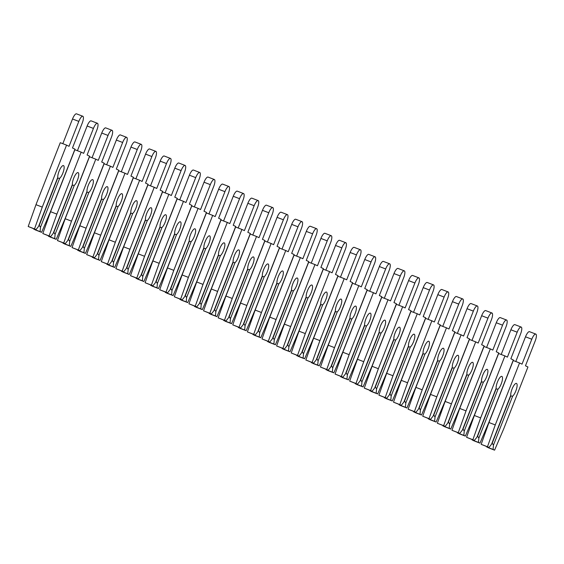 <?xml version="1.0" encoding="UTF-8"?>
<svg xmlns="http://www.w3.org/2000/svg" width="564" height="564" viewBox="0 0 564 564"><rect width="100%" height="100%" fill="white"/><g stroke="black" fill="none" stroke-linecap="round" stroke-linejoin="round"><path stroke-width="0.85" d="M515.834 390.93A7.064 2.101 111 0 0 516.462 383.414A7.064 2.101 111 0 0 512.034 389.104A7.064 2.101 111 0 0 510.751 395.251L491.568 444.199L488.988 447.471L487.479 446.744L495.255 424.932L519.55 362.948L522.031 364.147L531.796 339.225A6.387 1.896 -69 0 1 535.8 334.085A6.387 1.896 -69 0 1 535.229 340.875L525.465 365.796L527.946 366.988L503.659 428.971L494.579 450.157L493.077 449.438L493.465 445.116L512.648 396.168A7.064 2.101 111 0 0 515.834 390.93M512.648 396.168L510.462 395.984M494.579 450.157L488.283 447.745L486.81 446.632M486.774 447.019L493.077 449.438M492.062 442.937L493.465 445.116M492.28 443.015L510.681 396.062M519.55 362.948L513.247 360.53L488.96 422.514L481.184 444.326L488.988 447.471M515.813 361.517L525.5 336.807A6.387 1.896 -69 0 1 529.497 331.674L535.8 334.085M481.184 444.326L487.479 446.744M488.96 422.514L495.255 424.932M501.22 383.901A7.064 2.101 111 0 0 501.847 376.392A7.064 2.101 111 0 0 497.42 382.075A7.064 2.101 111 0 0 496.137 388.229L476.954 437.171L474.373 440.442L472.872 439.716L480.648 417.903L504.935 355.919L507.417 357.118L517.181 332.196A6.387 1.896 -69 0 1 521.185 327.064A6.387 1.896 -69 0 1 520.614 333.853L510.85 358.767L513.339 359.959L489.044 421.942L479.964 443.135L478.462 442.409L478.857 438.087L498.04 389.139A7.064 2.101 111 0 0 501.22 383.901M498.04 389.139L495.855 388.956M479.964 443.135L473.668 440.717L472.202 439.61M472.167 439.99L478.462 442.409M477.454 435.909L478.857 438.087M477.666 435.993L496.066 389.04M504.935 355.919L498.632 353.508L474.345 415.485L466.569 437.304L474.373 440.442M501.199 354.488L510.885 329.785A6.387 1.896 -69 0 1 514.89 324.645L521.185 327.064M466.569 437.304L472.872 439.716M474.345 415.485L480.648 417.903M486.605 376.872A7.064 2.101 111 0 0 487.24 369.364A7.064 2.101 111 0 0 482.805 375.046A7.064 2.101 111 0 0 481.529 381.201L462.346 430.149L459.759 433.413L458.257 432.694L466.033 410.874L490.32 348.897L492.809 350.089L502.573 325.174A6.387 1.896 -69 0 1 506.578 320.035A6.387 1.896 -69 0 1 506.007 326.824L496.242 351.739L498.724 352.937L474.437 414.914L465.356 436.106L463.855 435.38L464.242 431.058L483.426 382.11A7.064 2.101 111 0 0 486.605 376.872M483.426 382.11L481.24 381.927M465.356 436.106L459.054 433.688L457.587 432.581M457.552 432.969L463.855 435.38M462.84 428.88L464.242 431.058M463.051 428.964L481.452 382.011M490.32 348.897L484.025 346.479L459.731 408.456L451.961 430.276L459.759 433.413M486.591 347.466L496.271 322.756A6.387 1.896 -69 0 1 500.275 317.617L506.578 320.035M451.961 430.276L458.257 432.694M459.731 408.456L466.033 410.874M471.997 369.85A7.064 2.101 111 0 0 472.625 362.335A7.064 2.101 111 0 0 468.198 368.017A7.064 2.101 111 0 0 466.914 374.172L447.731 423.12L445.151 426.391L443.642 425.665L451.419 403.845L475.706 341.869L478.194 343.06L487.959 318.145A6.387 1.896 -69 0 1 491.963 313.006A6.387 1.896 -69 0 1 491.392 319.795L481.628 344.717L484.109 345.908L459.822 407.892L450.742 429.077L449.24 428.358L449.628 424.036L468.811 375.088A7.064 2.101 111 0 0 471.997 369.85M468.811 375.088L466.625 374.905M450.742 429.077L444.446 426.659L442.973 425.552M442.937 425.94L449.24 428.358M448.225 421.858L449.628 424.036M448.443 421.935L466.844 374.982M475.706 341.869L469.41 339.45L445.123 401.434L437.347 423.247L445.151 426.391M471.976 340.437L481.656 315.727A6.387 1.896 -69 0 1 485.66 310.588L491.963 313.006M437.347 423.247L443.642 425.665M445.123 401.434L451.419 403.845M457.383 362.821A7.064 2.101 111 0 0 458.01 355.306A7.064 2.101 111 0 0 453.583 360.995A7.064 2.101 111 0 0 452.3 367.143L433.117 416.091L430.536 419.362L429.035 418.636L436.804 396.823L461.098 334.84L463.58 336.038L473.344 311.116A6.387 1.896 -69 0 1 477.348 305.977A6.387 1.896 -69 0 1 476.777 312.766L467.013 337.688L469.502 338.879L445.207 400.863L436.127 422.048L434.625 421.329L435.02 417.007L454.203 368.059A7.064 2.101 111 0 0 457.383 362.821M454.203 368.059L452.018 367.876M436.127 422.048L429.831 419.637L428.365 418.53M428.33 418.911L434.625 421.329M433.617 414.829L435.02 417.007M433.829 414.914L452.229 367.954M461.098 334.84L454.796 332.429L430.508 394.405L422.732 416.225L430.536 419.362M457.362 333.409L467.048 308.705A6.387 1.896 -69 0 1 471.053 303.566L477.348 305.977M422.732 416.225L429.035 418.636M430.508 394.405L436.804 396.823M442.768 355.792A7.064 2.101 111 0 0 443.403 348.284A7.064 2.101 111 0 0 438.968 353.966A7.064 2.101 111 0 0 437.685 360.121L418.509 409.069L415.922 412.333L414.42 411.614L422.196 389.794L446.484 327.818L448.965 329.009L458.736 304.088A6.387 1.896 -69 0 1 462.741 298.955A6.387 1.896 -69 0 1 462.17 305.744L452.406 330.659L454.887 331.858L430.6 393.834L421.519 415.026L420.018 414.3L420.406 409.979L439.589 361.031A7.064 2.101 111 0 0 442.768 355.792M439.589 361.031L437.403 360.847M421.519 415.026L415.217 412.608L413.75 411.501M413.715 411.889L420.018 414.3M419.003 407.8L420.406 409.979M419.214 407.885L437.615 360.932M446.484 327.818L440.188 325.4L415.894 387.376L408.124 409.196L415.922 412.333M442.754 326.387L452.434 301.677A6.387 1.896 -69 0 1 456.438 296.537L462.741 298.955M408.124 409.196L414.42 411.614M415.894 387.376L422.196 389.794M428.161 348.763A7.064 2.101 111 0 0 428.788 341.255A7.064 2.101 111 0 0 424.361 346.938A7.064 2.101 111 0 0 423.078 353.092L403.894 402.04L401.314 405.304L399.805 404.585L407.582 382.766L431.869 320.789L434.358 321.981L444.122 297.066A6.387 1.896 -69 0 1 448.126 291.926A6.387 1.896 -69 0 1 447.555 298.716L437.791 323.637L440.272 324.829L415.985 386.805L406.905 407.998L405.403 407.279L405.791 402.957L424.974 354.009A7.064 2.101 111 0 0 428.161 348.763M424.974 354.009L422.788 353.818M406.905 407.998L400.609 405.579L399.136 404.473M399.101 404.86L405.403 407.279M404.388 400.778L405.791 402.957M404.607 400.856L423.007 353.903M431.869 320.789L425.573 318.371L401.286 380.355L393.51 402.167L401.314 405.304M428.139 319.358L437.819 294.648A6.387 1.896 -69 0 1 441.824 289.508L448.126 291.926M393.51 402.167L399.805 404.585M401.286 380.355L407.582 382.766M413.546 341.742A7.064 2.101 111 0 0 414.173 334.226A7.064 2.101 111 0 0 409.746 339.916A7.064 2.101 111 0 0 408.463 346.063L389.28 395.011L386.7 398.283L385.198 397.557L392.967 375.744L417.261 313.76L419.743 314.959L429.507 290.037A6.387 1.896 -69 0 1 433.512 284.898A6.387 1.896 -69 0 1 432.94 291.687L423.176 316.608L425.665 317.8L401.371 379.784L392.29 400.969L390.789 400.25L391.183 395.928L410.366 346.98A7.064 2.101 111 0 0 413.546 341.742M410.366 346.98L408.181 346.797M392.29 400.969L385.995 398.558L384.528 397.451M384.493 397.831L390.789 400.25M389.78 393.75L391.183 395.928M389.992 393.834L408.392 346.874M417.261 313.76L410.959 311.342L386.671 373.326L378.895 395.145L386.7 398.283M413.525 312.329L423.211 287.619A6.387 1.896 -69 0 1 427.216 282.486L433.512 284.898M378.895 395.145L385.198 397.557M386.671 373.326L392.967 375.744M398.931 334.713A7.064 2.101 111 0 0 399.566 327.205A7.064 2.101 111 0 0 395.131 332.887A7.064 2.101 111 0 0 393.848 339.042L374.672 387.99L372.085 391.254L370.583 390.535L378.359 368.715L402.647 306.731L405.128 307.93L414.9 283.008A6.387 1.896 -69 0 1 418.904 277.876A6.387 1.896 -69 0 1 418.333 284.665L408.569 309.58L411.05 310.778L386.763 372.755L377.683 393.947L376.181 393.221L376.569 388.899L395.752 339.951A7.064 2.101 111 0 0 398.931 334.713M395.752 339.951L393.566 339.768M377.683 393.947L371.38 391.529L369.913 390.422M369.878 390.803L376.181 393.221M375.166 386.721L376.569 388.899M375.377 386.805L393.778 339.852M402.647 306.731L396.351 304.32L372.057 366.297L364.288 388.117L372.085 391.254M398.917 305.3L408.597 280.597A6.387 1.896 -69 0 1 412.601 275.458L418.904 277.876M364.288 388.117L370.583 390.535M372.057 366.297L378.359 368.715M384.324 327.684A7.064 2.101 111 0 0 384.951 320.176A7.064 2.101 111 0 0 380.524 325.858A7.064 2.101 111 0 0 379.241 332.013L360.058 380.961L357.477 384.225L355.969 383.506L363.745 361.686L388.032 299.71L390.521 300.901L400.285 275.986A6.387 1.896 -69 0 1 404.289 270.847A6.387 1.896 -69 0 1 403.718 277.636L393.954 302.551L396.436 303.749L372.148 365.726L363.068 386.918L361.566 386.192L361.954 381.87L381.137 332.929A7.064 2.101 111 0 0 384.324 327.684M381.137 332.929L378.952 332.739M363.068 386.918L356.765 384.5L355.299 383.393M355.264 383.781L361.566 386.192M360.551 379.692L361.954 381.87M360.77 379.776L379.17 332.823M388.032 299.71L381.736 297.291L357.449 359.275L349.673 381.088L357.477 384.225M384.303 298.278L393.982 273.568A6.387 1.896 -69 0 1 397.987 268.429L404.289 270.847M349.673 381.088L355.969 383.506M357.449 359.275L363.745 361.686M369.709 320.662A7.064 2.101 111 0 0 370.336 313.147A7.064 2.101 111 0 0 365.909 318.836A7.064 2.101 111 0 0 364.626 324.984L345.443 373.932L342.863 377.203L341.361 376.477L349.13 354.664L373.424 292.681L375.906 293.879L385.67 268.957A6.387 1.896 -69 0 1 389.675 263.818A6.387 1.896 -69 0 1 389.104 270.607L379.339 295.529L381.828 296.72L357.534 358.704L348.453 379.889L346.952 379.17L347.346 374.849L366.529 325.9A7.064 2.101 111 0 0 369.709 320.662M366.529 325.9L364.344 325.717M348.453 379.889L342.158 377.471L340.691 376.364M340.656 376.752L346.952 379.17M345.943 372.67L347.346 374.849M346.155 372.748L364.555 325.795M373.424 292.681L367.122 290.263L342.834 352.246L335.058 374.059L342.863 377.203M369.688 291.25L379.375 266.539A6.387 1.896 -69 0 1 383.379 261.407L389.675 263.818M335.058 374.059L341.361 376.477M342.834 352.246L349.13 354.664M355.094 313.633A7.064 2.101 111 0 0 355.729 306.125A7.064 2.101 111 0 0 351.294 311.807A7.064 2.101 111 0 0 350.011 317.962L330.835 366.903L328.248 370.174L326.746 369.448L334.522 347.635L358.81 285.652L361.291 286.85L371.063 261.929A6.387 1.896 -69 0 1 375.067 256.796A6.387 1.896 -69 0 1 374.496 263.585L364.732 288.5L367.213 289.692L342.926 351.675L333.846 372.86L332.344 372.141L332.732 367.82L351.915 318.871A7.064 2.101 111 0 0 355.094 313.633M351.915 318.871L349.729 318.688M333.846 372.86L327.543 370.449L326.077 369.342M326.041 369.723L332.344 372.141M331.329 365.641L332.732 367.82M331.54 365.726L349.941 318.773M358.81 285.652L352.514 283.241L328.22 345.217L320.451 367.037L328.248 370.174M355.08 284.221L364.76 259.518A6.387 1.896 -69 0 1 368.764 254.378L375.067 256.796M320.451 367.037L326.746 369.448M328.22 345.217L334.522 347.635M340.487 306.604A7.064 2.101 111 0 0 341.114 299.096A7.064 2.101 111 0 0 336.687 304.779A7.064 2.101 111 0 0 335.404 310.933L316.221 359.881L313.633 363.145L312.132 362.426L319.908 340.607L344.195 278.63L346.684 279.822L356.448 254.907A6.387 1.896 -69 0 1 360.452 249.767A6.387 1.896 -69 0 1 359.881 256.557L350.117 281.471L352.599 282.67L328.311 344.646L319.231 365.839L317.729 365.112L318.117 360.791L337.3 311.843A7.064 2.101 111 0 0 340.487 306.604M337.3 311.843L335.115 311.659M319.231 365.839L312.928 363.42L311.462 362.314M311.427 362.701L317.729 365.112M316.714 358.612L318.117 360.791M316.933 358.697L335.333 311.744M344.195 278.63L337.899 276.212L313.612 338.188L305.836 360.008L313.633 363.145M340.466 277.199L350.145 252.489A6.387 1.896 -69 0 1 354.15 247.349L360.452 249.767M305.836 360.008L312.132 362.426M313.612 338.188L319.908 340.607M325.872 299.583A7.064 2.101 111 0 0 326.5 292.067A7.064 2.101 111 0 0 322.072 297.75A7.064 2.101 111 0 0 320.789 303.904L301.606 352.852L299.026 356.124L297.524 355.398L305.293 333.578L329.587 271.601L332.069 272.793L341.833 247.878A6.387 1.896 -69 0 1 345.838 242.739A6.387 1.896 -69 0 1 345.267 249.528L335.502 274.449L337.991 275.641L313.697 337.624L304.616 358.81L303.115 358.091L303.51 353.769L322.693 304.821A7.064 2.101 111 0 0 325.872 299.583M322.693 304.821L320.507 304.63M304.616 358.81L298.321 356.392L296.854 355.285M296.819 355.672L303.115 358.091M302.1 351.591L303.51 353.769M302.318 351.668L320.719 304.715M329.587 271.601L323.285 269.183L298.998 331.167L291.221 352.979L299.026 356.124M325.851 270.17L335.538 245.46A6.387 1.896 -69 0 1 339.542 240.32L345.838 242.739M291.221 352.979L297.524 355.398M298.998 331.167L305.293 333.578M311.257 292.554A7.064 2.101 111 0 0 311.892 285.039A7.064 2.101 111 0 0 307.458 290.728A7.064 2.101 111 0 0 306.174 296.875L286.998 345.824L284.411 349.095L282.909 348.369L290.686 326.556L314.973 264.572L317.454 265.771L327.226 240.849A6.387 1.896 -69 0 1 331.23 235.71A6.387 1.896 -69 0 1 330.659 242.499L320.888 267.421L323.376 268.612L299.089 330.596L290.009 351.781L288.5 351.062L288.895 346.74L308.078 297.792A7.064 2.101 111 0 0 311.257 292.554M308.078 297.792L305.892 297.609M290.009 351.781L283.706 349.37L282.24 348.263M282.204 348.644L288.5 351.062M287.492 344.562L288.895 346.74M287.703 344.646L306.104 297.686M314.973 264.572L308.677 262.161L284.383 324.138L276.607 345.958L284.411 349.095M311.243 263.141L320.923 238.431A6.387 1.896 -69 0 1 324.927 233.299L331.23 235.71M276.607 345.958L282.909 348.369M284.383 324.138L290.686 326.556M296.65 285.525A7.064 2.101 111 0 0 297.277 278.017A7.064 2.101 111 0 0 292.85 283.699A7.064 2.101 111 0 0 291.567 289.854L272.384 338.802L269.796 342.066L268.295 341.347L276.071 319.527L300.358 257.551L302.847 258.742L312.611 233.82A6.387 1.896 -69 0 1 316.615 228.688A6.387 1.896 -69 0 1 316.044 235.477L306.28 260.392L308.762 261.59L284.475 323.567L275.394 344.759L273.892 344.033L274.28 339.711L293.463 290.763A7.064 2.101 111 0 0 296.65 285.525M293.463 290.763L291.278 290.58M275.394 344.759L269.091 342.341L267.625 341.234M267.59 341.615L273.892 344.033M272.877 337.533L274.28 339.711M273.096 337.617L291.496 290.664M300.358 257.551L294.063 255.132L269.775 317.109L261.999 338.929L269.796 342.066M296.629 256.112L306.308 231.409A6.387 1.896 -69 0 1 310.313 226.27L316.615 228.688M261.999 338.929L268.295 341.347M269.775 317.109L276.071 319.527M282.035 278.496A7.064 2.101 111 0 0 282.663 270.988A7.064 2.101 111 0 0 278.235 276.67A7.064 2.101 111 0 0 276.952 282.825L257.769 331.773L255.189 335.037L253.687 334.318L261.456 312.498L285.751 250.522L288.232 251.713L297.996 226.798A6.387 1.896 -69 0 1 302.001 221.659A6.387 1.896 -69 0 1 301.43 228.448L291.666 253.37L294.154 254.561L269.86 316.538L260.779 337.73L259.278 337.004L259.673 332.682L278.849 283.741A7.064 2.101 111 0 0 282.035 278.496M278.849 283.741L276.67 283.551M260.779 337.73L254.484 335.312L253.017 334.205M252.982 334.593L259.278 337.004M258.263 330.511L259.673 332.682M258.481 330.589L276.882 283.636M285.751 250.522L279.448 248.104L255.161 310.087L247.384 331.9L255.189 335.037M282.014 249.091L291.701 224.38A6.387 1.896 -69 0 1 295.705 219.241L302.001 221.659M247.384 331.9L253.687 334.318M255.161 310.087L261.456 312.498M267.421 271.474A7.064 2.101 111 0 0 268.055 263.959A7.064 2.101 111 0 0 263.621 269.648A7.064 2.101 111 0 0 262.338 275.796L243.154 324.744L240.574 328.015L239.073 327.289L246.849 305.476L271.136 243.493L273.618 244.691L283.389 219.77A6.387 1.896 -69 0 1 287.393 214.63A6.387 1.896 -69 0 1 286.822 221.419L277.051 246.341L279.54 247.533L255.245 309.516L246.172 330.701L244.663 329.982L245.058 325.661L264.241 276.712A7.064 2.101 111 0 0 267.421 271.474M264.241 276.712L262.056 276.529M246.172 330.701L239.869 328.29L238.403 327.176M238.368 327.564L244.663 329.982M243.655 323.482L245.058 325.661M243.867 323.567L262.267 276.607M271.136 243.493L264.84 241.075L240.546 303.058L232.77 324.878L240.574 328.015M267.406 242.062L277.086 217.351A6.387 1.896 -69 0 1 281.091 212.219L287.393 214.63M232.77 324.878L239.073 327.289M240.546 303.058L246.849 305.476M252.813 264.445A7.064 2.101 111 0 0 253.44 256.937A7.064 2.101 111 0 0 249.013 262.62A7.064 2.101 111 0 0 247.73 268.774L228.547 317.722L225.96 320.986L224.458 320.267L232.234 298.448L256.521 236.464L259.01 237.663L268.774 212.741A6.387 1.896 -69 0 1 272.779 207.608A6.387 1.896 -69 0 1 272.208 214.398L262.443 239.312L264.925 240.511L240.638 302.487L231.557 323.68L230.056 322.953L230.443 318.632L249.626 269.684A7.064 2.101 111 0 0 252.813 264.445M249.626 269.684L247.441 269.5M231.557 323.68L225.255 321.261L223.788 320.155M223.753 320.535L230.056 322.953M229.04 316.453L230.443 318.632M229.259 316.538L247.659 269.585M256.521 236.464L250.226 234.053L225.938 296.029L218.162 317.849L225.96 320.986M252.792 235.033L262.471 210.33A6.387 1.896 -69 0 1 266.476 205.19L272.779 207.608M218.162 317.849L224.458 320.267M225.938 296.029L232.234 298.448M238.198 257.417A7.064 2.101 111 0 0 238.826 249.908A7.064 2.101 111 0 0 234.398 255.591A7.064 2.101 111 0 0 233.115 261.745L213.932 310.693L211.352 313.958L209.85 313.239L217.619 291.419L241.914 229.442L244.395 230.634L254.16 205.719A6.387 1.896 -69 0 1 258.164 200.58A6.387 1.896 -69 0 1 257.593 207.369L247.829 232.283L250.31 233.482L226.023 295.458L216.943 316.651L215.441 315.925L215.836 311.603L235.012 262.662A7.064 2.101 111 0 0 238.198 257.417M235.012 262.662L232.833 262.471M216.943 316.651L210.647 314.233L209.181 313.126M209.145 313.513L215.441 315.925M214.426 309.424L215.836 311.603M214.644 309.509L233.045 262.556M241.914 229.442L235.611 227.024L211.324 289.001L203.548 310.82L211.352 313.958M238.177 228.011L247.864 203.301A6.387 1.896 -69 0 1 251.868 198.161L258.164 200.58M203.548 310.82L209.85 313.239M211.324 289.001L217.619 291.419M223.584 250.395A7.064 2.101 111 0 0 224.218 242.88A7.064 2.101 111 0 0 219.784 248.562A7.064 2.101 111 0 0 218.501 254.716L199.318 303.665L196.737 306.936L195.236 306.21L203.012 284.39L227.299 222.413L229.781 223.605L239.552 198.69A6.387 1.896 -69 0 1 243.549 193.551A6.387 1.896 -69 0 1 242.985 200.34L233.214 225.262L235.703 226.453L211.408 288.437L202.335 309.622L200.826 308.903L201.221 304.581L220.404 255.633A7.064 2.101 111 0 0 223.584 250.395M220.404 255.633L218.219 255.45M202.335 309.622L196.032 307.204L194.566 306.097M194.531 306.485L200.826 308.903M199.818 302.403L201.221 304.581M200.03 302.48L218.43 255.527M227.299 222.413L220.996 219.995L196.709 281.979L188.933 303.792L196.737 306.936M223.57 220.982L233.249 196.272A6.387 1.896 -69 0 1 237.254 191.14L243.549 193.551M188.933 303.792L195.236 306.21M196.709 281.979L203.012 284.39M208.969 243.366A7.064 2.101 111 0 0 209.604 235.858A7.064 2.101 111 0 0 205.176 241.54A7.064 2.101 111 0 0 203.893 247.695L184.71 296.636L182.123 299.907L180.621 299.181L188.397 277.368L212.684 215.385L215.173 216.583L224.937 191.661A6.387 1.896 -69 0 1 228.942 186.529A6.387 1.896 -69 0 1 228.371 193.311L218.606 218.233L221.088 219.424L196.801 281.408L187.72 302.593L186.219 301.874L186.606 297.552L205.789 248.604A7.064 2.101 111 0 0 208.969 243.366M205.789 248.604L203.604 248.421M187.72 302.593L181.418 300.182L179.951 299.075M179.916 299.456L186.219 301.874M185.203 295.374L186.606 297.552M185.422 295.458L203.823 248.505M212.684 215.385L206.389 212.973L182.094 274.95L174.325 296.77L182.123 299.907M208.955 213.953L218.635 189.25A6.387 1.896 -69 0 1 222.639 184.111L228.942 186.529M174.325 296.77L180.621 299.181M182.094 274.95L188.397 277.368M194.361 236.337A7.064 2.101 111 0 0 194.989 228.829A7.064 2.101 111 0 0 190.561 234.511A7.064 2.101 111 0 0 189.278 240.666L170.095 289.614L167.515 292.878L166.013 292.159L173.782 270.339L198.077 208.363L200.558 209.554L210.323 184.639A6.387 1.896 -69 0 1 214.327 179.5A6.387 1.896 -69 0 1 213.756 186.289L203.992 211.204L206.473 212.402L182.186 274.379L173.106 295.571L171.604 294.845L171.999 290.523L191.175 241.575A7.064 2.101 111 0 0 194.361 236.337M191.175 241.575L188.996 241.392M173.106 295.571L166.81 293.153L165.344 292.046M165.308 292.434L171.604 294.845M170.589 288.345L171.999 290.523M170.807 288.43L189.208 241.477M198.077 208.363L191.774 205.945L167.487 267.921L159.711 289.741L167.515 292.878M194.34 206.932L204.027 182.221A6.387 1.896 -69 0 1 208.031 177.082L214.327 179.5M159.711 289.741L166.013 292.159M167.487 267.921L173.782 270.339M179.747 229.315A7.064 2.101 111 0 0 180.381 221.8A7.064 2.101 111 0 0 175.947 227.482A7.064 2.101 111 0 0 174.664 233.637L155.481 282.585L152.9 285.849L151.399 285.13L159.175 263.31L183.462 201.334L185.944 202.525L195.715 177.611A6.387 1.896 -69 0 1 199.712 172.471A6.387 1.896 -69 0 1 199.148 179.26L189.377 204.182L191.866 205.374L167.571 267.35L158.498 288.542L156.989 287.823L157.384 283.502L176.567 234.553A7.064 2.101 111 0 0 179.747 229.315M176.567 234.553L174.382 234.363M158.498 288.542L152.195 286.124L150.729 285.017M150.694 285.405L156.989 287.823M155.981 281.323L157.384 283.502M156.193 281.401L174.593 234.448M183.462 201.334L177.159 198.916L152.872 260.899L145.096 282.712L152.9 285.849M179.733 199.903L189.412 175.192A6.387 1.896 -69 0 1 193.417 170.053L199.712 172.471M145.096 282.712L151.399 285.13M152.872 260.899L159.175 263.31M165.132 222.286A7.064 2.101 111 0 0 165.767 214.771A7.064 2.101 111 0 0 161.339 220.461A7.064 2.101 111 0 0 160.056 226.608L140.873 275.556L138.286 278.827L136.784 278.101L144.56 256.289L168.847 194.305L171.336 195.504L181.1 170.582A6.387 1.896 -69 0 1 185.105 165.442A6.387 1.896 -69 0 1 184.534 172.232L174.769 197.153L177.251 198.345L152.964 260.328L143.883 281.514L142.382 280.794L142.77 276.473L161.953 227.525A7.064 2.101 111 0 0 165.132 222.286M161.953 227.525L159.767 227.341M143.883 281.514L137.581 279.102L136.114 277.996M136.079 278.376L142.382 280.794M141.367 274.294L142.77 276.473M141.585 274.379L159.986 227.419M168.847 194.305L162.552 191.894L138.258 253.87L130.488 275.69L138.286 278.827M165.118 192.874L174.798 168.164A6.387 1.896 -69 0 1 178.802 163.031L185.105 165.442M130.488 275.69L136.784 278.101M138.258 253.87L144.56 256.289M150.525 215.258A7.064 2.101 111 0 0 151.152 207.749A7.064 2.101 111 0 0 146.725 213.432A7.064 2.101 111 0 0 145.441 219.586L126.258 268.534L123.678 271.799L122.177 271.08L129.946 249.26L154.24 187.283L156.721 188.475L166.486 163.553A6.387 1.896 -69 0 1 170.49 158.421A6.387 1.896 -69 0 1 169.919 165.21L160.155 190.124L162.636 191.323L138.349 253.299L129.269 274.492L127.767 273.766L128.162 269.444L147.338 220.496A7.064 2.101 111 0 0 150.525 215.258M147.338 220.496L145.152 220.312M129.269 274.492L122.973 272.074L121.5 270.967M121.472 271.347L127.767 273.766M126.752 267.265L128.162 269.444M126.97 267.35L145.371 220.397M154.24 187.283L147.937 184.865L123.65 246.842L115.874 268.661L123.678 271.799M150.503 185.845L160.19 161.142A6.387 1.896 -69 0 1 164.195 156.002L170.49 158.421M115.874 268.661L122.177 271.08M123.65 246.842L129.946 249.26M135.91 208.229A7.064 2.101 111 0 0 136.544 200.721A7.064 2.101 111 0 0 132.11 206.403A7.064 2.101 111 0 0 130.827 212.557L111.644 261.506L109.063 264.77L107.562 264.051L115.338 242.231L139.625 180.254L142.107 181.446L151.871 156.531A6.387 1.896 -69 0 1 155.875 151.392A6.387 1.896 -69 0 1 155.311 158.181L145.54 183.096L148.029 184.294L123.735 246.271L114.661 267.463L113.152 266.737L113.547 262.415L132.73 213.474A7.064 2.101 111 0 0 135.91 208.229M132.73 213.474L130.545 213.284M114.661 267.463L108.358 265.045L106.892 263.938M106.857 264.326L113.152 266.737M112.144 260.244L113.547 262.415M112.356 260.321L130.756 213.368M139.625 180.254L133.323 177.836L109.035 239.82L101.259 261.633L109.063 264.77M135.889 178.823L145.575 154.113A6.387 1.896 -69 0 1 149.58 148.974L155.875 151.392M101.259 261.633L107.562 264.051M109.035 239.82L115.338 242.231M121.295 201.207A7.064 2.101 111 0 0 121.93 193.692A7.064 2.101 111 0 0 117.502 199.381A7.064 2.101 111 0 0 116.219 205.529L97.036 254.477L94.449 257.748L92.947 257.022L100.723 235.209L125.011 173.226L127.499 174.424L137.263 149.502A6.387 1.896 -69 0 1 141.268 144.363A6.387 1.896 -69 0 1 140.697 151.152L130.933 176.074L133.414 177.265L109.127 239.249L100.047 260.434L98.545 259.715L98.933 255.393L118.116 206.445A7.064 2.101 111 0 0 121.295 201.207M118.116 206.445L115.93 206.262M100.047 260.434L93.744 258.023L92.277 256.909M92.242 257.297L98.545 259.715M97.53 253.215L98.933 255.393M97.748 253.292L116.149 206.339M125.011 173.226L118.715 170.807L94.421 232.791L86.652 254.604L94.449 257.748M121.281 171.794L130.961 147.084A6.387 1.896 -69 0 1 134.965 141.952L141.268 144.363M86.652 254.604L92.947 257.022M94.421 232.791L100.723 235.209M106.688 194.178A7.064 2.101 111 0 0 107.315 186.67A7.064 2.101 111 0 0 102.888 192.352A7.064 2.101 111 0 0 101.605 198.507L82.422 247.448L79.841 250.719L78.34 249.993L86.109 228.18L110.403 166.197L112.885 167.395L122.649 142.473A6.387 1.896 -69 0 1 126.653 137.341A6.387 1.896 -69 0 1 126.082 144.13L116.318 169.045L118.8 170.243L94.512 232.22L85.432 253.412L83.93 252.686L84.325 248.364L103.501 199.416A7.064 2.101 111 0 0 106.688 194.178M103.501 199.416L101.316 199.233M85.432 253.412L79.136 250.994L77.663 249.887M77.635 250.268L83.93 252.686M82.915 246.186L84.325 248.364M83.134 246.271L101.534 199.318M110.403 166.197L104.1 163.786L79.813 225.762L72.037 247.582L79.841 250.719M106.666 164.766L116.353 140.062A6.387 1.896 -69 0 1 120.358 134.923L126.653 137.341M72.037 247.582L78.34 249.993M79.813 225.762L86.109 228.18M92.073 187.149A7.064 2.101 111 0 0 92.707 179.641A7.064 2.101 111 0 0 88.273 185.323A7.064 2.101 111 0 0 86.99 191.478L67.807 240.426L65.227 243.69L63.725 242.971L71.501 221.151L95.788 159.175L98.27 160.366L108.034 135.452A6.387 1.896 -69 0 1 112.039 130.312A6.387 1.896 -69 0 1 111.475 137.101L101.703 162.016L104.192 163.215L79.898 225.191L70.817 246.383L69.316 245.657L69.71 241.336L88.893 192.394A7.064 2.101 111 0 0 92.073 187.149M88.893 192.394L86.708 192.204M70.817 246.383L64.522 243.965L63.055 242.858M63.02 243.246L69.316 245.657M68.307 239.157L69.71 241.336M68.519 239.242L86.919 192.289M95.788 159.175L89.486 156.757L65.198 218.733L57.422 240.553L65.227 243.69M92.052 157.744L101.739 133.033A6.387 1.896 -69 0 1 105.743 127.894L112.039 130.312M57.422 240.553L63.725 242.971M65.198 218.733L71.501 221.151M77.458 180.127A7.064 2.101 111 0 0 78.093 172.612A7.064 2.101 111 0 0 73.665 178.294A7.064 2.101 111 0 0 72.382 184.449L53.199 233.397L50.612 236.668L49.11 235.942L56.886 214.123L81.174 152.146L83.662 153.337L93.427 128.423A6.387 1.896 -69 0 1 97.431 123.283A6.387 1.896 -69 0 1 96.86 130.072L87.096 154.994L89.577 156.186L65.29 218.169L56.21 239.355L54.708 238.635L55.096 234.314L74.279 185.366A7.064 2.101 111 0 0 77.458 180.127M74.279 185.366L72.093 185.182M56.21 239.355L49.907 236.936L48.441 235.83M48.405 236.217L54.708 238.635M53.693 232.135L55.096 234.314M53.904 232.213L72.312 185.26M81.174 152.146L74.878 149.728L50.584 211.712L42.815 233.524L50.612 236.668M77.444 150.715L87.124 126.005A6.387 1.896 -69 0 1 91.128 120.865L97.431 123.283M42.815 233.524L49.11 235.942M50.584 211.712L56.886 214.123M62.851 173.099A7.064 2.101 111 0 0 63.478 165.583A7.064 2.101 111 0 0 59.051 171.273A7.064 2.101 111 0 0 57.768 177.427L38.585 226.368L36.004 229.64L34.503 228.913L42.272 207.101L66.566 145.117L69.048 146.316L78.812 121.394A6.387 1.896 -69 0 1 82.816 116.254A6.387 1.896 -69 0 1 82.245 123.044L72.481 147.965L74.963 149.157L50.675 211.14L41.595 232.326L40.093 231.607L40.481 227.285L59.664 178.337A7.064 2.101 111 0 0 62.851 173.099M59.664 178.337L57.479 178.153M41.595 232.326L35.299 229.915L33.826 228.808M33.791 229.188L40.093 231.607M39.078 225.106L40.481 227.285M39.297 225.191L57.697 178.238M66.566 145.117L60.263 142.706L35.976 204.683L28.2 226.502L36.004 229.64M62.83 143.686L72.516 118.983A6.387 1.896 -69 0 1 76.521 113.843L82.816 116.254M28.2 226.502L34.503 228.913M35.976 204.683L42.272 207.101M525.5 336.807L531.796 339.225M510.885 329.785L517.181 332.196M496.271 322.756L502.573 325.174M481.656 315.727L487.959 318.145M467.048 308.705L473.344 311.116M452.434 301.677L458.736 304.088M437.819 294.648L444.122 297.066M423.211 287.619L429.507 290.037M408.597 280.597L414.9 283.008M393.982 273.568L400.285 275.986M379.375 266.539L385.67 268.957M364.76 259.518L371.063 261.929M350.145 252.489L356.448 254.907M335.538 245.46L341.833 247.878M320.923 238.431L327.226 240.849M306.308 231.409L312.611 233.82M291.701 224.38L297.996 226.798M277.086 217.351L283.389 219.77M262.471 210.33L268.774 212.741M247.864 203.301L254.16 205.719M233.249 196.272L239.552 198.69M218.635 189.25L224.937 191.661M204.027 182.221L210.323 184.639M189.412 175.192L195.715 177.611M174.798 168.164L181.1 170.582M160.19 161.142L166.486 163.553M145.575 154.113L151.871 156.531M130.961 147.084L137.263 149.502M116.353 140.062L122.649 142.473M101.739 133.033L108.034 135.452M87.124 126.005L93.427 128.423M72.516 118.983L78.812 121.394"/></g></svg>
